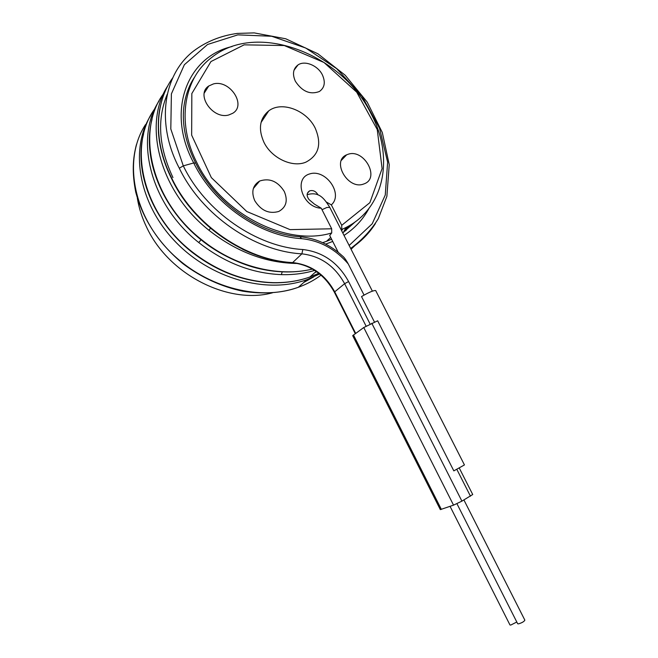 <?xml version="1.0" encoding="UTF-8"?>
<svg xmlns="http://www.w3.org/2000/svg" width="658" height="658" viewBox="0 0 658 658"><rect width="100%" height="100%" fill="white"/><g stroke="black" fill="none" stroke-linecap="round" stroke-linejoin="round"><path stroke-width="0.99" d="M263.932 142.276C258.059 128.943 259.655 118.489 268.711 110.898C281.706 100.773 306.677 110.297 315.182 128.08C321.968 143.979 318.859 155.337 305.855 162.164C292.456 167.922 271.565 158.2 263.932 142.276M331.336 204.877L341.732 225.307L369.87 202.664L382.109 168.588L377.248 129.552L356.71 92.169L323.983 62.485L284.272 45.542L244.126 44.843L210.963 61.548L191.832 93.568L191.659 135.153L211.333 177.602L246.783 211.522L290.038 229.626L331.681 228.787L321.244 208.208C302.672 207.64 293.032 178.483 309.729 173.909C325.833 168.621 343.665 194.159 331.336 204.877L326.516 202.121M363.479 184.084C347.868 190.08 331.171 161.021 346.618 154.836L348.148 154.252C364.113 148.618 380.275 177.997 364.318 183.779L363.479 184.084M254.745 200.674C251.076 191.832 252.721 185.285 259.663 181.024C269.574 177.8 277.783 181.271 284.281 191.462C288.089 200.616 286.246 207.278 278.753 211.465C269.023 214.212 261.02 210.618 254.745 200.674M213.356 83.953C229.757 79.289 246.873 105.247 232.685 113.299L228.91 114.92C212.978 119.921 195.278 94.489 208.775 85.992L213.356 83.953M322.346 74.798C325.661 82.168 324.674 87.736 319.369 91.511C310.206 94.941 302.211 91.552 295.409 81.345C292.201 74.19 293.065 68.72 298.008 64.928C304.835 60.125 317.83 65.471 322.346 74.798M341.732 225.307L341.749 229.428C384.009 211.81 395.162 158.471 371.054 113.735C342.341 54.326 257.36 20.727 211.744 57.435C183.853 78.146 176.27 122.067 196.602 162.164C221.137 214.08 287.053 246.857 331.722 232.932L329.707 235.49M331.722 232.932L331.681 228.787M318.053 194.949C315.914 191.256 313.101 189.899 309.605 190.878C306.513 192.958 306.332 195.87 309.071 199.621L314.434 204.128L321.244 208.208M300.632 236.806C316.202 238.319 330.16 244.718 342.505 256.003C344.06 257.163 345.968 259.787 348.222 263.874L364.055 295.072M348.345 226.188L343.739 232.175M350.253 225.085L345.499 230.876M342.728 157.969L342.983 158.644M342.629 229.042L341.65 230.728M331.385 238.796L331.023 239.471M355.641 221.499L342.744 232.874M331.591 239.208L326.5 241.338L330.703 237.448M341.749 229.428L341.231 229.905M300.048 236.765C260.017 234.199 215.043 203.322 195.665 163.126L193.723 162.962C165.734 111.227 187.152 56.654 232.093 46.529M368.883 208.602C362.961 219.517 354.67 228.458 344.035 235.416M332.726 241.445L325.661 244.126M459.3 468.101L472.724 494.52L461.908 501.133L453.543 505.147L440.325 509.621L352.688 335.646L363.759 327.528L377.667 320.791L453.831 470.873L464.441 464.926L375.693 290.556C373.621 290.293 368.899 292.3 361.53 296.569L374.484 322.124M300.023 236.773L301.479 238.648C259.976 236.14 213.686 204.383 193.723 162.962L183.294 165.857L179.313 168.226C155.601 123.276 163.332 74.37 193.6 51.036C206.234 41.536 220.833 35.664 237.415 33.402L254.202 32.9L285.761 38.789L317.888 53.775L345.195 75.234L367.18 102.056L382.298 132.497L389.24 164.689L386.879 196.355L378.301 218.703C371.112 230.292 361.9 240.211 350.665 248.453M193.625 51.02L194.135 50.608M375.405 223.564C369.072 233.524 360.839 241.84 350.689 248.502M242.498 249.209C258.898 257.188 275.463 261.719 292.218 262.805L298.107 263.545M297.572 263.471C266.293 263.159 236.74 252.072 208.899 230.226C159.598 191.396 142.383 124.017 167.93 85.614M172.083 178.844C194.242 225.201 246.248 260.387 292.637 262.591L292.399 262.748C245.853 260.642 194.061 225.604 171.952 179.379L172.083 178.844C153.256 142.728 154.391 103.174 172.774 77.792M355.287 245.22L351.076 249.259M312.468 269.056C278.137 277.553 234.38 266.515 201.299 239.463C151.143 200.164 135.359 130.95 163.702 93.461M314.697 270.405C304.259 273.539 293.139 274.945 281.336 274.625C252.014 273.44 224.485 262.748 198.757 242.547C150.624 204.794 133.961 138.896 159.096 100.929M318.801 273.309L309.885 277.01C298.436 281.065 286.09 282.94 272.848 282.644C243.929 281.583 216.819 271.145 191.519 251.348C142.589 213.151 127.282 145.525 155.058 108.406M321.038 275.143C314.261 280.209 306.702 284.256 298.354 287.275L298.313 287.283C258.207 302.014 202.31 286.534 167.14 248.675C131.83 210.938 123.794 157.64 145.5 124.625M319.656 273.983L306.883 279.675C266.572 294.365 210.313 278.827 174.485 240.779C138.517 202.845 129.568 149.152 150.674 115.528M370.1 324.016L348.592 281.542C338.105 262.591 322.856 251.924 302.844 249.522C256.949 247.03 205.386 211.876 183.294 165.857L170.809 128.984L171.393 93.888L184.372 64.714L207.566 44.481L237.842 34.866L271.696 36.264L305.69 48.009L336.69 68.662L362.032 96.216L379.551 128.285L387.628 162.197L385.259 195.039L372.206 223.786L349.143 245.467M463.931 499.973L524.854 620.149C524.155 621.555 522.041 622.797 518.512 623.866L517.665 623.71M516.801 622.007L510.772 625.067L509.95 624.919M262.386 120.472L261.752 120.159M137.349 198.222C138.945 208.06 142.046 217.749 146.66 227.281C168.81 275.011 228.885 304.86 272.494 292.794M372.37 291.14L329.757 207.344L326.796 207.5L322.009 209.713M301.479 238.648C319.681 240.491 335.259 248.897 348.222 263.874M179.313 168.226C201.94 215.405 254.852 251.389 301.874 253.84L292.637 262.591C311.078 264.672 325.101 274.419 334.708 291.823L334.387 292.242C324.682 274.748 310.683 264.919 292.399 262.756L292.218 262.805M302.844 249.522L301.874 253.84C320.578 256.036 334.823 265.988 344.619 283.697L334.708 291.823L355.641 333.335M208.899 230.226L210.502 228.301M198.757 242.547L201.299 239.463M172.955 177.57C158.668 147.047 156.785 119.238 167.313 94.127M346.001 227.438L343.41 232.414M204.794 91.265L205.526 91.067M268.719 258.948L268.201 258.865M143.551 134.174C133.582 171.796 153.01 221.335 191.289 251.636L191.519 251.348M272.182 282.776L272.848 282.644M313.767 276.886L303.733 282.479M316.679 271.729L314.837 272.618M281.336 274.625L282.224 271.894M456.841 469.376L470.47 496.198M371.786 323.259L461.908 501.133M353.436 334.914L441.362 509.407M363.759 327.528L453.543 505.147M348.592 281.542L344.619 283.697L366.07 326.097M261.045 122.503L268.711 110.898M346.618 154.836L341.379 160.322M259.663 181.024L253.338 188.542M208.775 85.992L204.309 92.975M298.008 64.928L294.003 70.25M329.658 235.399L338.237 252.31M350.286 225.061L345.672 230.744M322.659 242.662L326.491 241.338M195.623 163.052C185.86 143.411 181.921 124.905 183.788 107.542C185.334 95.542 188.953 85.384 194.636 77.076M306.883 279.675L298.354 287.266M171.952 179.379C164.081 163.85 159.59 148.289 158.463 132.702C157.813 115.389 159.598 108.759 162.181 99.424M312.509 269.073C295.993 272.996 278.474 272.914 259.959 268.834C242.457 265.092 218.695 254.358 201.044 239.775C161.753 208.57 141.783 157.714 152.023 119.443M316.202 271.4L309.885 277.01M191.289 251.636C216.531 271.384 243.657 281.772 272.651 282.784C284.848 283.022 296.322 281.418 307.064 277.964M306.916 279.666L319.624 273.958M297.893 287.431C281.509 293.164 263.085 294.406 242.629 291.165C221.285 286.641 201.373 277.479 182.908 263.677C158.817 243.534 143.09 219.682 135.729 192.12C131.954 172.388 132.76 158.759 136.412 144.678M456.94 503.699L517.69 623.776M450.072 506.364L509.975 624.977M355.246 333.614L334.387 292.242M329.757 207.344C324.114 198.214 318.85 191.248 307.113 194.71M307.426 193.172L309.605 190.878"/></g></svg>
